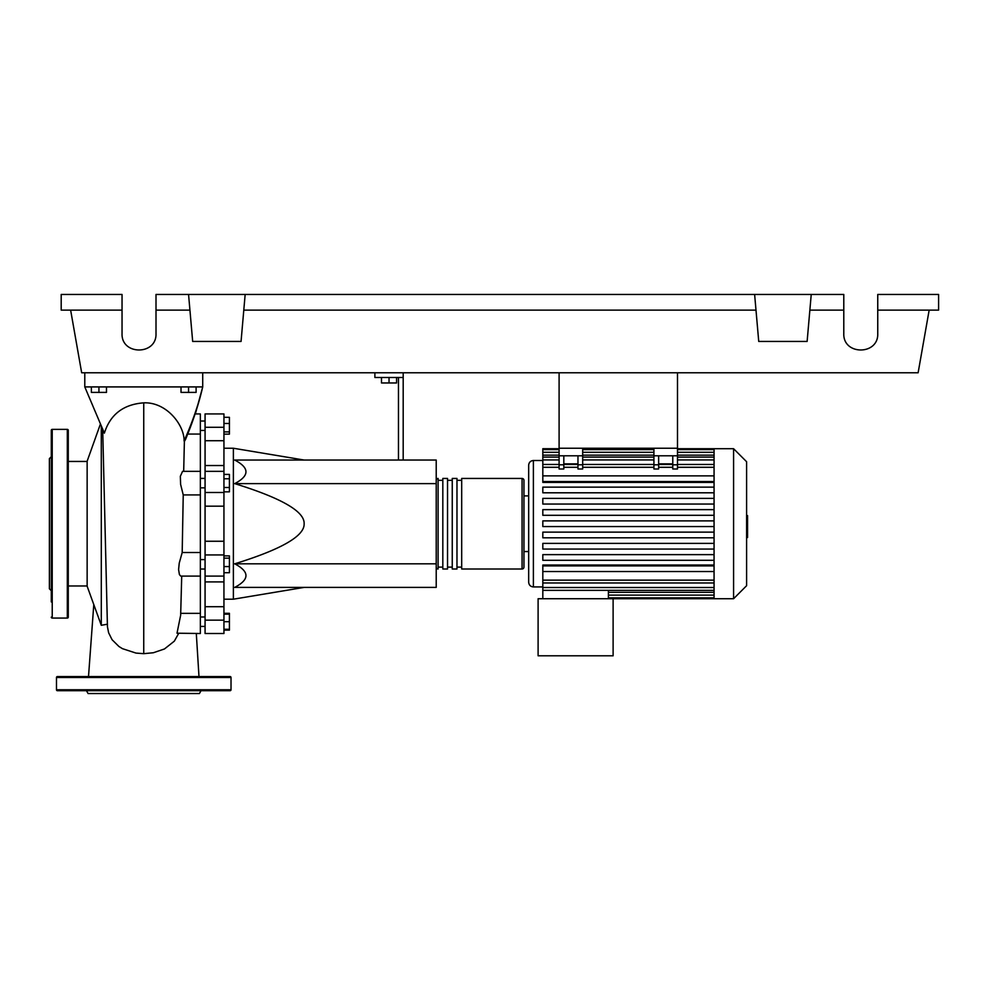 <?xml version="1.0" encoding="UTF-8"?>
<svg xmlns="http://www.w3.org/2000/svg" width="988" height="988" viewBox="0 0 988 988"><rect width="100%" height="100%" fill="white"/><g stroke="black" fill="none" stroke-linecap="round" stroke-linejoin="round"><path stroke-width="1.48" d="M559.097 372.772L559.097 448.243L677.496 448.243L677.496 372.772M200.354 569.026L205.072 569.026M200.354 559.591L205.072 559.591M304.131 460.038L233.378 448.243L233.378 599.197L223.943 599.197M304.131 523.714C304.699 511.488 281.555 498.125 234.699 483.626C249.705 475.759 249.705 467.892 234.699 460.038L436.214 460.038L436.214 587.403L234.699 587.403C249.705 579.536 249.705 571.682 234.699 563.815C281.555 549.316 304.699 535.953 304.131 523.714M381.492 377.49L381.492 382.961L396.583 382.961L396.583 377.49M389.037 377.49L389.037 382.961M403.19 460.038L403.19 377.49L374.884 377.49L374.884 372.772M403.19 377.49L403.19 372.772M398.473 377.49L398.473 460.038M436.214 563.815L234.699 563.815M436.214 483.626L234.699 483.626M223.943 566.569L229.414 566.569L229.414 555.886L223.943 555.886M223.943 558.146L229.414 558.146M223.943 572.731L229.414 572.731L229.414 566.569M223.943 629.257L229.414 629.257L229.414 613.289L223.943 613.289M223.943 621.711L229.414 621.711M223.943 614.166L229.414 614.166M223.943 630.134L229.414 630.134L229.414 629.257M223.943 417.307L229.414 417.307L229.414 434.14L223.943 434.14M223.943 431.892L229.414 431.892M223.943 423.469L229.414 423.469M223.943 478.772L229.414 478.772L229.414 474.413L223.943 474.413M223.943 491.839L229.414 491.839L229.414 478.772M223.943 487.492L229.414 487.492M223.943 541.251L205.072 541.251L205.072 554.947L223.943 554.947L223.943 413.935L205.072 413.935L205.072 440.734L223.943 440.734M205.072 541.251L205.072 506.177L223.943 506.177M223.943 492.493L205.072 492.493L205.072 506.177M223.943 606.706L205.072 606.706L205.072 620.155L223.943 620.155L223.943 554.947M205.072 606.706L205.072 581.907L223.943 581.907M205.072 554.947L205.072 581.907M223.943 465.533L205.072 465.533L205.072 471.338L223.943 471.338M205.072 465.533L205.072 440.734M205.072 633.506L223.943 633.506L205.072 633.506L205.072 620.155M205.072 492.493L205.072 471.338M223.943 633.506L223.943 620.155M436.214 567.112A1.89 1.89 0 0 0 438.104 569.002L438.104 478.439A1.89 1.89 0 0 0 436.214 480.316M522.072 478.439L522.072 569.002L461.692 569.002L461.692 478.439L522.072 478.439A1.89 1.89 0 0 1 523.949 480.316L523.949 495.89L528.666 495.89M522.072 569.002A1.89 1.89 0 0 0 523.949 567.112L523.949 480.316M528.666 551.551L523.949 551.551L523.949 567.112M442.822 480.316L438.104 480.316M442.822 567.112L438.104 567.112M456.975 569.002L452.257 569.002L452.257 478.439L456.975 478.439L456.975 569.002M447.539 569.002L442.822 569.002L442.822 478.439L447.539 478.439L447.539 569.002M452.257 480.316L447.539 480.316M452.257 567.112L447.539 567.112M461.692 480.316L456.975 480.316M461.692 567.112L456.975 567.112M733.59 598.728L733.59 448.713L746.607 461.729L746.607 585.699L733.59 598.728L538.102 598.728L538.102 655.797L613.116 655.797L613.116 598.728M733.59 448.713L714.065 448.713L714.065 598.728M542.82 460.507L533.384 460.507C530.519 460.791 528.951 462.359 528.666 465.225L528.666 582.216C528.951 585.081 530.519 586.65 533.384 586.934L542.82 586.934M714.065 565.889L542.82 565.889L542.82 565.037L714.065 565.037M714.065 492.802L542.82 492.802L714.065 492.802M714.065 482.391L542.82 482.391L542.82 481.551L714.065 481.551M608.398 590.342L608.398 598.728M714.065 571.546L542.82 571.546L542.82 598.728M672.779 455.789L672.779 464.817L677.496 464.817L677.496 455.789L653.92 455.789L653.92 468.991L658.638 468.991L658.638 455.789M677.496 464.817L677.496 468.991L672.779 468.991L672.779 464.817M577.968 455.789L577.968 464.817L582.685 464.817L582.685 455.789L559.097 455.789L559.097 468.991L563.815 468.991L563.815 455.789M582.685 464.817L582.685 468.991L577.968 468.991L577.968 464.817M672.779 463.854L658.638 463.854M714.065 475.883L542.82 475.883L542.82 449.602L559.097 449.602M577.968 463.854L563.815 463.854M714.065 532.137L542.82 532.137L542.82 537.805L714.065 537.805M542.82 571.546L542.82 565.889M714.065 543.388L542.82 543.388L542.82 549.056L714.065 549.056M714.065 554.639L542.82 554.639L542.82 560.295L714.065 560.295M714.065 526.555L542.82 526.555L542.82 520.886L714.065 520.886M559.097 448.713L542.82 448.713L542.82 449.602M714.065 509.635L542.82 509.635L542.82 515.304L714.065 515.304M714.065 498.384L542.82 498.384L542.82 504.053L714.065 504.053M714.065 487.133L542.82 487.133L542.82 492.802M542.82 475.883L542.82 481.551M559.097 455.789L559.097 448.243L582.685 448.243L582.685 455.789M653.92 455.789L653.92 448.243L677.496 448.243L677.496 455.789M746.607 515.575L747.558 515.575L747.558 531.865L746.607 531.865M747.558 529.901L746.607 529.901M747.558 531.865L747.558 537.521L746.607 537.521M747.558 537.521L746.607 537.855M107.371 624.218L101.295 625.293L87.142 586.217L87.142 461.211L100.282 424.42M101.295 625.293L101.295 426.606M102.703 429.607L107.433 626.404M91.378 386.913L91.378 392.397L106.482 392.397L106.482 386.913M98.936 386.913L98.936 392.397M181.014 386.913L181.014 392.397L196.106 392.397L196.106 386.913M188.56 386.913L188.56 392.397M187.708 434.065L200.354 434.065L200.354 413.935L195.105 413.935M183.682 471.338L184.386 441.401L185.46 439.598C193.068 421.357 198.823 403.808 202.713 386.913C198.526 404.475 192.314 422.494 184.077 440.969C184.509 425.42 166.787 401.869 143.742 402.845C123.364 404.376 110.248 414.478 104.37 433.152L84.783 386.913L202.713 386.913L195.352 413.935M181.718 576.103L180.656 615.215L177.013 633.209L200.354 633.506L200.354 552.514L182.187 552.514L183.237 494.926L200.354 494.926L200.354 434.065M200.354 576.103L180.73 576.103L179.408 574.571L178.593 569.57L179.236 563.16L182.187 552.514L200.354 552.514L200.354 494.926L183.237 494.926L180.606 484.355L180.335 476.278L182.57 471.338L200.354 471.338M200.354 613.363L180.742 613.363M182.187 552.514L182.706 523.652M107.47 626.911L108.631 632.789L112.076 639.718L118.918 646.485L122.463 648.671L135.998 653.08L143.742 653.673L153.362 652.747L164.477 648.955L174.32 641.163L178.618 633.506M84.783 372.772L84.783 386.913M202.713 372.772L202.713 386.913M68.271 430.323A0.939 0.939 0 0 0 67.32 429.372L67.32 618.068A0.939 0.939 0 0 0 68.271 617.117L68.271 430.323M51.29 617.117A0.939 0.939 0 0 0 52.228 618.068L52.228 429.372A0.939 0.939 0 0 0 51.29 430.323L51.29 601.939M51.29 445.502L51.29 430.323M51.29 503.324L51.29 523.714M51.29 462.483L51.29 498.088M51.29 456.728L49.4 458.617L49.4 588.811L51.29 590.701M51.29 544.116L51.29 561.098M68.271 459.988L68.271 445.502M86.45 690.711L88.08 693.539L199.403 693.539L201.046 690.711M56.477 689.76L231.019 689.76A0.939 0.939 0 0 1 230.068 690.711L57.415 690.711A0.939 0.939 0 0 1 56.477 689.76L56.477 677.496A0.939 0.939 0 0 1 57.415 676.558L230.068 676.558A0.939 0.939 0 0 1 231.019 677.496L56.477 677.496M231.019 689.76L231.019 677.496M877.752 310.121L938.6 310.121L938.6 294.461L877.752 294.461L877.752 333.611C878.567 355.433 842.962 355.433 843.789 333.611L843.789 294.461L811.234 294.461L807.122 341.44L758.735 341.44L754.622 294.461L811.234 294.461M877.752 333.611C878.567 355.433 842.962 355.433 843.789 333.611M188.56 294.461L245.16 294.461L241.06 341.44L192.672 341.44L188.56 294.461L156.005 294.461L156.005 333.611C156.833 355.433 121.228 355.433 122.043 333.611L122.043 294.461L61.194 294.461L61.194 310.121L122.043 310.121M245.16 294.461L754.622 294.461M809.864 310.121L843.789 310.121M156.005 333.611C156.833 355.433 121.228 355.433 122.043 333.611M156.005 310.121L189.931 310.121M243.801 310.121L755.993 310.121M929.165 310.121L918.124 372.772L81.671 372.772L70.63 310.121M223.943 427.285L205.072 427.285M533.384 460.507L533.384 586.934M714.065 592.294L608.398 592.294M653.92 464.817L658.638 464.817M653.92 467.299L582.685 467.299M577.968 467.299L563.815 467.299M559.097 467.299L542.82 467.299M714.065 467.299L677.496 467.299M672.779 467.299L658.638 467.299M714.065 459.926L677.496 459.926M653.92 459.926L582.685 459.926M559.097 459.926L542.82 459.926M559.097 464.817L563.815 464.817M714.065 455.147L677.496 455.147M653.92 455.147L582.685 455.147M559.097 455.147L542.82 455.147M714.065 580.141L542.82 580.141M714.065 587.514L542.82 587.514M747.558 523.739L746.607 523.739M747.558 517.527L746.607 517.527M143.742 653.673L143.742 402.845M205.072 430.447L200.354 430.447M205.072 616.994L200.354 616.994M205.072 487.85L200.354 487.85M304.131 587.403L233.378 599.197M223.943 448.243L233.378 448.243M205.072 478.414L200.354 478.414M205.072 626.429L200.354 626.429L205.072 626.429M205.072 421.012L200.354 421.012M205.072 576.103L223.943 576.103M714.065 595.122L608.398 595.122M714.065 597.839L608.398 597.839M577.968 464.459L563.815 464.459M677.496 464.459L714.065 464.459M653.92 464.459L582.685 464.459M658.638 464.459L672.779 464.459M559.097 464.459L542.82 464.459M582.685 449.602L653.92 449.602M677.496 449.602L714.065 449.602M542.82 452.306L559.097 452.306M582.685 452.306L653.92 452.306M677.496 452.306L714.065 452.306M542.82 457.098L559.097 457.098M582.685 457.098L653.92 457.098M677.496 457.098L714.065 457.098M714.065 448.713L677.496 448.713M653.92 448.713L582.685 448.713M714.065 582.969L542.82 582.969M714.065 590.342L542.82 590.342M68.271 585.983L87.142 585.983M198.983 676.558L196.303 633.506L200.354 633.506M93.774 604.792L88.512 676.558M68.271 461.445L87.142 461.445M52.228 429.372L67.32 429.372M52.228 618.068L67.32 618.068"/></g></svg>
